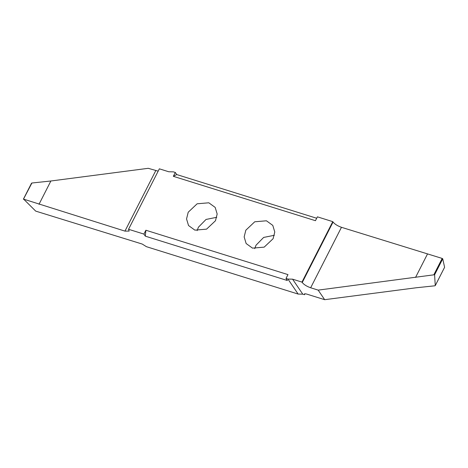 <?xml version="1.0" encoding="UTF-8"?>
<svg xmlns="http://www.w3.org/2000/svg" width="468" height="468" viewBox="0 0 468 468"><rect width="100%" height="100%" fill="white"/><g stroke="black" fill="none" stroke-linecap="round" stroke-linejoin="round"><path stroke-width="0.7" d="M434.585 274.728L318.164 290.119L310.658 287.773C306.792 286.41 303.989 284.661 302.246 282.52L301.965 282.105L332.771 221.645L333.052 222.06C334.813 224.19 337.615 225.939 341.464 227.308L442.172 258.43L442.74 258.816L444.6 267.269L435.269 285.579L434.585 274.728M427.407 254.147L415.543 277.436M301.965 282.105L292.576 279.174L287.943 279.063L286.012 278.46L287.978 274.611L145.876 230.233L145.326 236.164L143.91 234.082L128.548 229.285L129.156 231.081L124.956 231.116L23.681 199.163L35.703 211.115L142.219 244.05L146.431 246.683L298.139 294.062L287.943 279.063M316.69 218.258L176.723 174.546L173.347 176.319L315.45 220.697L317.409 216.842L332.771 221.645M173.347 176.319L175.307 172.464L176.723 174.546M128.548 229.285L159.354 168.825L168.743 171.756L173.376 171.861L175.307 172.464M143.91 234.082L145.876 230.233M273.101 238.715L264.18 247.139L252.498 248.134L246.139 243.524L244.156 236.925L245.829 230.203L254.75 221.779L266.432 220.791L272.791 225.395L274.774 231.993L273.101 238.715M215.491 220.726L206.569 229.144L194.887 230.139L188.528 225.529L186.545 218.936L188.224 212.209L197.139 203.791L208.822 202.796L215.181 207.406L217.164 214.005L215.491 220.726M197.139 230.642L198.42 227.208L206.043 219.439L216.772 217.292M304.966 293.734L304.481 294.694L304.978 293.734M434.889 285.796L416.181 287.773L324.675 299.69L306.417 293.986L304.574 293.799L304.481 294.694L302.778 294.167L298.139 294.062M254.75 248.631L256.031 245.197L263.654 237.428L274.377 235.281M23.418 199.245L31.912 183.011L50.877 180.993L148.257 168.31L158.166 171.153M39.014 204.276L50.877 180.993M286.012 278.46L287.428 280.543L145.326 236.164M324.675 299.69L318.164 290.119M433.941 274.581L442.172 258.43M341.464 227.308L310.658 287.773M302.246 282.52L333.052 222.06M124.956 231.116L155.762 170.65M442.74 258.816L434.602 274.78M302.778 294.167L292.576 279.174M31.543 183.175L23.4 199.157M444.594 267.304L435.258 285.632"/></g></svg>

